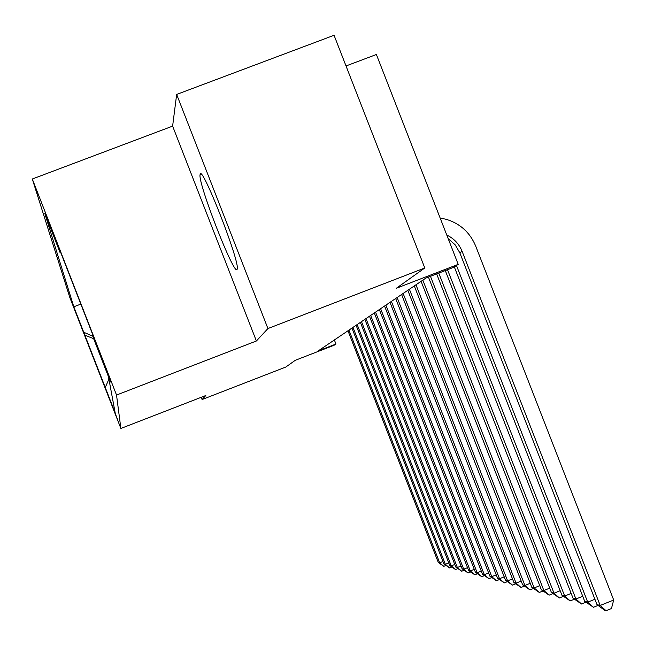 <?xml version="1.0" encoding="UTF-8"?>
<svg xmlns="http://www.w3.org/2000/svg" width="646" height="646" viewBox="0 0 646 646"><rect width="100%" height="100%" fill="white"/><g stroke="black" fill="none" stroke-linecap="round" stroke-linejoin="round"><path stroke-width="0.97" d="M237.098 269.366L237.211 269.027C240.247 262.139 201.164 162.59 200.115 174.501L200.074 174.678C197.741 182.971 234.651 277.392 237.098 269.366M117.281 418.745L108.326 395.78L117.281 418.745M32.3 179.007L69.825 297.515L120.875 428.451L116.53 395.037L32.3 179.007L172.619 126.123L256.389 340.991L267.928 328.548L176.657 94.429L172.619 126.123M176.657 94.429L334.063 35.288L424.785 267.977L396.281 288.302L458.216 264.367L376.392 54.498L346.022 65.957M201.221 397.29L202.093 399.527L285.815 367.041L295.295 360.29L334.135 345.23L335.96 344.043L334.37 339.974M267.928 328.548L424.785 267.977M458.216 264.367L453.662 267.331L425.924 278.055L318.163 350.94L335.96 344.043M97.102 346.304L111.039 382.408L97.102 346.304M108.924 379.162L105.258 387.463L115.174 412.899L108.471 376.715L93.194 337.535L92.12 333.086L57.914 245.343L60.03 252.457L44.752 213.277L73.806 306.793L83.722 332.23L92.895 336.267M105.258 387.463L83.722 332.23M256.389 340.991L116.53 395.037M202.093 399.527L205.808 395.514L120.875 428.451M60.821 252.812L60.03 252.457M80.823 304.105L73.806 306.793M84.569 335.08L93.638 338.665M446.782 235.055C453.977 238.487 459.08 243.905 462.1 251.302L600.182 605.463L613.7 600.029L475.69 246.061C469.989 232.463 460.113 223.532 446.071 219.252L440.152 218.049M448.179 238.624L455.139 244.802L459.847 252.844L597.001 604.624L600.182 605.463L606.053 610.712L604.761 610.357L597.001 604.624M613.7 600.029L611.447 608.54L606.053 610.712M454.316 266.903L584.711 601.353L587.723 602.153L594.918 599.262M456.472 265.498L587.723 602.153L593.464 607.272L584.711 601.353M598.075 605.415L593.464 607.272M445.288 270.569L573.05 598.253L575.909 599.012L582.732 596.274M447.517 269.705L575.909 599.012L581.529 604.002L573.05 598.253M585.914 602.242L581.529 604.002M436.656 273.904L561.972 595.305L564.685 596.032L571.169 593.432M438.771 273.088L564.685 596.032L570.192 600.901L561.972 595.305M574.359 599.23L570.192 600.901M428.443 277.077L551.426 592.503L554.01 593.198L560.179 590.719M430.462 276.302L554.01 593.198L559.404 597.954L551.426 592.503M563.377 596.355L559.404 597.954M421.095 281.325L541.38 589.838L543.843 590.492L549.722 588.143M422.839 280.138L543.843 590.492L549.124 595.144L541.38 589.838M552.919 593.617L549.124 595.144M414.296 285.92L531.795 587.295L534.153 587.917L539.757 585.672M415.967 284.789L534.153 587.917L539.329 592.463L531.795 587.295M542.955 591.009L539.329 592.463M407.812 290.304L522.654 584.856L524.899 585.454L530.253 583.314M409.402 289.23L524.899 585.454L529.978 589.903L522.654 584.856M533.443 588.522L529.978 589.903M401.61 294.495L513.909 582.539L516.057 583.112L521.177 581.061M403.136 293.47L516.057 583.112L521.039 587.464L513.909 582.539M524.358 586.132L521.039 587.464M395.675 298.509L505.552 580.318L507.603 580.859L512.496 578.905M397.137 297.523L507.603 580.859L512.488 585.123L505.552 580.318M515.669 583.855L512.488 585.123M389.998 302.352L497.541 578.186L499.511 578.711L504.195 576.838M391.395 301.407L499.511 578.711L504.308 582.886L497.541 578.186M507.352 581.666L504.308 582.886M384.556 306.034L489.862 576.143L491.751 576.644L496.241 574.859M385.896 305.13L491.751 576.644L496.459 580.738L489.862 576.143M499.39 579.575L496.459 580.738M379.331 309.571L482.497 574.189L484.314 574.674L488.618 572.954M380.615 308.699L484.314 574.674L488.941 578.679L482.497 574.189M491.743 577.564L488.941 578.679M374.317 312.963L475.432 572.308L477.168 572.768L481.302 571.121M375.552 312.123L477.168 572.768L481.714 576.708L475.432 572.308M484.411 575.626L481.714 576.708M369.496 316.225L468.633 570.507L470.312 570.951L474.277 569.36M370.683 315.418L470.312 570.951L474.778 574.811L468.633 570.507M477.37 573.769L474.778 574.811M364.861 319.358L462.1 568.763L463.707 569.191L467.534 567.673M365.999 318.583L463.707 569.191L468.1 572.986L462.1 568.763M470.603 571.985L468.1 572.986M360.395 322.37L455.81 567.099L457.36 567.511L461.042 566.041M361.502 321.627L457.36 567.511L461.68 571.226L455.81 567.099M464.086 570.265L461.68 571.226M356.099 325.277L449.753 565.484L451.247 565.88L454.792 564.475M357.165 324.567L451.247 565.88L455.495 569.538L449.753 565.484M457.82 568.609L455.495 569.538M351.965 328.079L443.915 563.934L445.36 564.313L448.768 562.957M352.982 327.393L445.36 564.313L449.535 567.907L443.915 563.934M451.78 567.018L449.535 567.907M347.968 330.784L438.287 562.44L439.676 562.803L442.97 561.495M348.953 330.114L439.676 562.803L443.786 566.332L438.287 562.44M445.95 565.476L443.786 566.332M462.1 251.302L459.847 252.844M201.172 174.258L200.074 174.678"/></g></svg>
